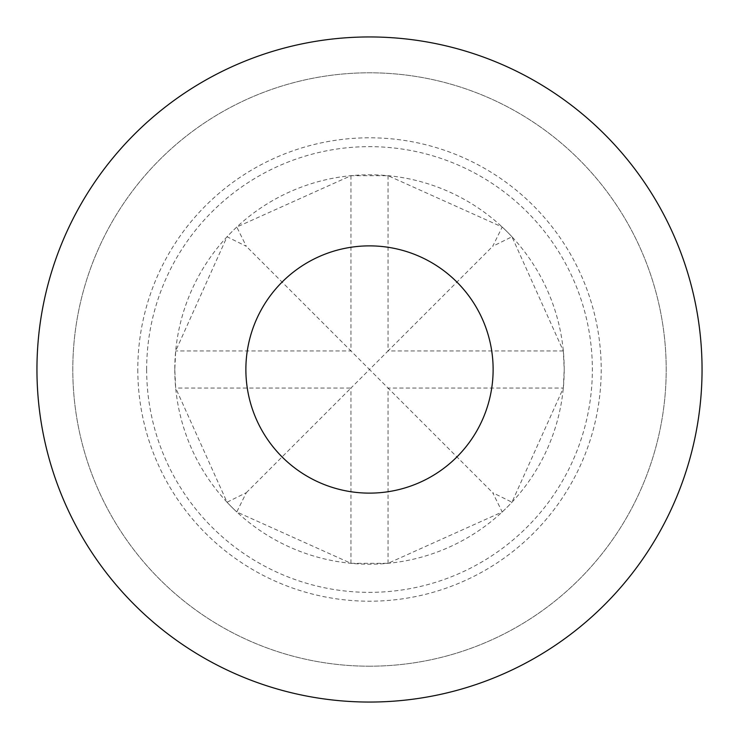<?xml version="1.0" encoding="UTF-8"?>
<svg xmlns="http://www.w3.org/2000/svg" width="739" height="739" viewBox="0 0 739 739"><rect width="100%" height="100%" fill="white"/><g stroke="black" fill="none" stroke-linecap="round" stroke-linejoin="round"><path stroke-width="0.55" stroke-dasharray="3.69 2.77" d="M174.792 369.5A194.708 194.708 0 0 0 369.5 564.208A194.708 194.708 0 0 0 564.208 369.5L563.321 388.04L511.961 502.224L492.682 492.682L502.224 511.961L388.04 563.321L350.96 563.321L236.776 511.961L246.318 492.682L227.039 502.224L175.679 388.04L174.792 369.5L175.679 350.96L227.039 236.776L246.318 246.318L236.776 227.039L350.96 175.679L388.04 175.679L502.224 227.039L492.682 246.318L511.961 236.776L563.321 350.96L564.208 369.5A194.708 194.708 0 0 0 369.5 174.792A194.708 194.708 0 0 0 174.792 369.5M146.645 369.5A222.855 222.855 0 0 0 369.5 592.355A222.855 222.855 0 0 0 592.355 369.5A222.855 222.855 0 0 0 369.5 146.645A222.855 222.855 0 0 0 146.645 369.5M137.796 369.5A231.704 231.704 0 0 0 369.5 601.204A231.704 231.704 0 0 0 601.204 369.5A231.704 231.704 0 0 0 369.5 137.796A231.704 231.704 0 0 0 137.796 369.5M227.039 502.224A194.708 194.708 0 0 0 236.776 511.961M502.224 511.961A194.708 194.708 0 0 0 511.961 502.224M369.5 666.199A296.699 296.699 0 0 0 666.199 369.5A296.699 296.699 0 0 0 369.5 72.801A296.699 296.699 0 0 0 72.801 369.5A296.699 296.699 0 0 0 369.5 666.199A296.699 296.699 0 0 0 666.199 369.5A296.699 296.699 0 0 0 369.5 72.801A296.699 296.699 0 0 0 72.801 369.5A296.699 296.699 0 0 0 369.5 666.199M702.05 369.5A332.55 332.55 0 0 0 369.5 36.95A332.55 332.55 0 0 0 36.95 369.5A332.55 332.55 0 0 0 369.5 702.05A332.55 332.55 0 0 0 702.05 369.5M511.961 236.776A194.708 194.708 0 0 0 502.224 227.039M236.776 227.039A194.708 194.708 0 0 0 227.039 236.776M388.04 563.321L388.04 388.04L492.682 492.682M350.96 563.321L350.96 388.04L369.5 369.5L388.04 388.04L563.321 388.04M246.318 492.682L350.96 388.04L175.679 388.04M350.96 175.679L350.96 350.96L246.318 246.318M388.04 175.679L388.04 350.96L492.682 246.318M563.321 350.96L388.04 350.96L369.5 369.5L350.96 350.96L175.679 350.96"/><path stroke-width="1.11" d="M702.05 369.5A332.55 332.55 0 0 1 369.5 702.05A332.55 332.55 0 0 1 36.95 369.5A332.55 332.55 0 0 1 369.5 36.95A332.55 332.55 0 0 1 702.05 369.5A332.55 332.55 0 0 0 369.5 36.95A332.55 332.55 0 0 0 36.95 369.5M245.875 369.5A123.625 123.625 0 0 0 369.5 493.125A123.625 123.625 0 0 0 493.125 369.5A123.625 123.625 0 0 0 369.5 245.875A123.625 123.625 0 0 0 245.875 369.5"/></g></svg>
